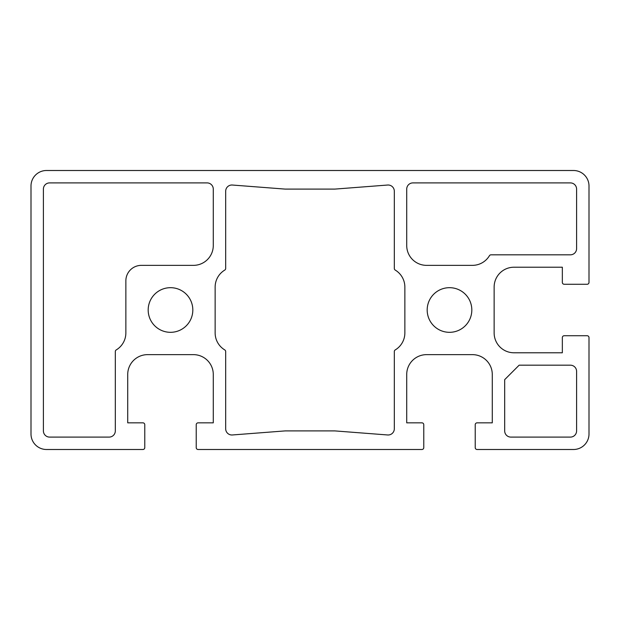 <?xml version="1.0" encoding="UTF-8"?>
<svg xmlns="http://www.w3.org/2000/svg" width="620" height="620" viewBox="0 0 620 620"><rect width="100%" height="100%" fill="white"/><g stroke="black" fill="none" stroke-linecap="round" stroke-linejoin="round"><path stroke-width="0.46" stroke-dasharray="3.1 2.33" d="M232.353 185.031A6.2 6.2 0 0 0 225.68 191.216L225.68 268.483A1.86 1.86 0 0 1 224.773 270.072A19.84 19.84 0 0 0 215.14 287.091L215.14 332.909A19.84 19.84 0 0 0 224.773 349.928A1.86 1.86 0 0 1 225.68 351.517L225.68 428.784A6.2 6.2 0 0 0 232.353 434.969L285.2 430.9L334.8 430.9L387.647 434.969A6.2 6.2 0 0 0 394.32 428.784L394.32 351.517A1.86 1.86 0 0 1 395.227 349.928A19.84 19.84 0 0 0 404.86 332.909L404.86 287.091A19.84 19.84 0 0 0 395.227 270.072A1.86 1.86 0 0 1 394.32 268.483L394.32 191.216A6.2 6.2 0 0 0 387.647 185.031L334.8 189.1L285.2 189.1L232.353 185.031M193.44 354.64L147.56 354.64A19.84 19.84 0 0 0 127.72 374.48L127.72 422.84L142.91 422.84A1.86 1.86 0 0 1 144.77 424.7L144.77 447.64A1.86 1.86 0 0 1 142.91 449.5L46.5 449.5A15.5 15.5 0 0 1 31 434L31 186A15.5 15.5 0 0 1 46.5 170.5L573.5 170.5A15.5 15.5 0 0 1 589 186L589 282.41A1.86 1.86 0 0 1 587.14 284.27L564.2 284.27A1.86 1.86 0 0 1 562.34 282.41L562.34 267.22L513.98 267.22A19.84 19.84 0 0 0 494.14 287.06L494.14 332.94A19.84 19.84 0 0 0 513.98 352.78L562.34 352.78L562.34 337.59A1.86 1.86 0 0 1 564.2 335.73L587.14 335.73A1.86 1.86 0 0 1 589 337.59L589 434A15.5 15.5 0 0 1 573.5 449.5L477.09 449.5A1.86 1.86 0 0 1 475.23 447.64L475.23 424.7A1.86 1.86 0 0 1 477.09 422.84L492.28 422.84L492.28 374.48A19.84 19.84 0 0 0 472.44 354.64L426.56 354.64A19.84 19.84 0 0 0 406.72 374.48L406.72 422.84L421.91 422.84A1.86 1.86 0 0 1 423.77 424.7L423.77 447.64A1.86 1.86 0 0 1 421.91 449.5L198.09 449.5A1.86 1.86 0 0 1 196.23 447.64L196.23 424.7A1.86 1.86 0 0 1 198.09 422.84L213.28 422.84L213.28 374.48A19.84 19.84 0 0 0 193.44 354.64M49.6 437.1L109.12 437.1A6.2 6.2 0 0 0 115.32 430.9L115.32 351.517A1.86 1.86 0 0 1 116.227 349.928A19.84 19.84 0 0 0 125.86 332.909L125.86 280.86A15.5 15.5 0 0 1 141.36 265.36L193.44 265.36A19.84 19.84 0 0 0 213.28 245.52L213.28 189.1A6.2 6.2 0 0 0 207.08 182.9L49.6 182.9A6.2 6.2 0 0 0 43.4 189.1L43.4 430.9A6.2 6.2 0 0 0 49.6 437.1M570.4 182.9L412.92 182.9A6.2 6.2 0 0 0 406.72 189.1L406.72 245.52A19.84 19.84 0 0 0 426.56 265.36L472.409 265.36A19.84 19.84 0 0 0 489.428 255.727A1.86 1.86 0 0 1 491.017 254.82L570.4 254.82A6.2 6.2 0 0 0 576.6 248.62L576.6 189.1A6.2 6.2 0 0 0 570.4 182.9M570.4 365.18L519.149 365.18L504.68 379.649L504.68 430.9A6.2 6.2 0 0 0 510.88 437.1L570.4 437.1A6.2 6.2 0 0 0 576.6 430.9L576.6 371.38A6.2 6.2 0 0 0 570.4 365.18M192.82 310A22.32 22.32 0 0 0 159.34 290.672A22.32 22.32 0 0 0 159.34 329.329A22.32 22.32 0 0 0 192.82 310M471.82 310A22.32 22.32 0 0 0 438.34 290.672A22.32 22.32 0 0 0 438.34 329.329A22.32 22.32 0 0 0 471.82 310"/><path stroke-width="0.93" d="M225.68 191.216A6.2 6.2 0 0 1 232.353 185.031L285.2 189.1L334.8 189.1L387.647 185.031A6.2 6.2 0 0 1 394.32 191.216L394.32 268.483A1.86 1.86 0 0 0 395.227 270.072A19.84 19.84 0 0 1 404.86 287.091L404.86 332.909A19.84 19.84 0 0 1 395.227 349.928A1.86 1.86 0 0 0 394.32 351.517L394.32 428.784A6.2 6.2 0 0 1 387.647 434.969L334.8 430.9L285.2 430.9L232.353 434.969A6.2 6.2 0 0 1 225.68 428.784L225.68 351.517A1.86 1.86 0 0 0 224.773 349.928A19.84 19.84 0 0 1 215.14 332.909L215.14 287.091A19.84 19.84 0 0 1 224.773 270.072A1.86 1.86 0 0 0 225.68 268.483L225.68 191.216M147.56 354.64L193.44 354.64A19.84 19.84 0 0 1 213.28 374.48L213.28 422.84L198.09 422.84A1.86 1.86 0 0 0 196.23 424.7L196.23 447.64A1.86 1.86 0 0 0 198.09 449.5L421.91 449.5A1.86 1.86 0 0 0 423.77 447.64L423.77 424.7A1.86 1.86 0 0 0 421.91 422.84L406.72 422.84L406.72 374.48A19.84 19.84 0 0 1 426.56 354.64L472.44 354.64A19.84 19.84 0 0 1 492.28 374.48L492.28 422.84L477.09 422.84A1.86 1.86 0 0 0 475.23 424.7L475.23 447.64A1.86 1.86 0 0 0 477.09 449.5L573.5 449.5A15.5 15.5 0 0 0 589 434L589 337.59A1.86 1.86 0 0 0 587.14 335.73L564.2 335.73A1.86 1.86 0 0 0 562.34 337.59L562.34 352.78L513.98 352.78A19.84 19.84 0 0 1 494.14 332.94L494.14 287.06A19.84 19.84 0 0 1 513.98 267.22L562.34 267.22L562.34 282.41A1.86 1.86 0 0 0 564.2 284.27L587.14 284.27A1.86 1.86 0 0 0 589 282.41L589 186A15.5 15.5 0 0 0 573.5 170.5L46.5 170.5A15.5 15.5 0 0 0 31 186L31 434A15.5 15.5 0 0 0 46.5 449.5L142.91 449.5A1.86 1.86 0 0 0 144.77 447.64L144.77 424.7A1.86 1.86 0 0 0 142.91 422.84L127.72 422.84L127.72 374.48A19.84 19.84 0 0 1 147.56 354.64M109.12 437.1L49.6 437.1A6.2 6.2 0 0 1 43.4 430.9L43.4 189.1A6.2 6.2 0 0 1 49.6 182.9L207.08 182.9A6.2 6.2 0 0 1 213.28 189.1L213.28 245.52A19.84 19.84 0 0 1 193.44 265.36L141.36 265.36A15.5 15.5 0 0 0 125.86 280.86L125.86 332.909A19.84 19.84 0 0 1 116.227 349.928A1.86 1.86 0 0 0 115.32 351.517L115.32 430.9A6.2 6.2 0 0 1 109.12 437.1M412.92 182.9L570.4 182.9A6.2 6.2 0 0 1 576.6 189.1L576.6 248.62A6.2 6.2 0 0 1 570.4 254.82L491.017 254.82A1.86 1.86 0 0 0 489.428 255.727A19.84 19.84 0 0 1 472.409 265.36L426.56 265.36A19.84 19.84 0 0 1 406.72 245.52L406.72 189.1A6.2 6.2 0 0 1 412.92 182.9M519.149 365.18L570.4 365.18A6.2 6.2 0 0 1 576.6 371.38L576.6 430.9A6.2 6.2 0 0 1 570.4 437.1L510.88 437.1A6.2 6.2 0 0 1 504.68 430.9L504.68 379.649L519.149 365.18M192.82 310A22.32 22.32 0 0 1 159.34 329.329A22.32 22.32 0 0 1 159.34 290.672A22.32 22.32 0 0 1 192.82 310M471.82 310A22.32 22.32 0 0 1 438.34 329.329A22.32 22.32 0 0 1 438.34 290.672A22.32 22.32 0 0 1 471.82 310"/></g></svg>
